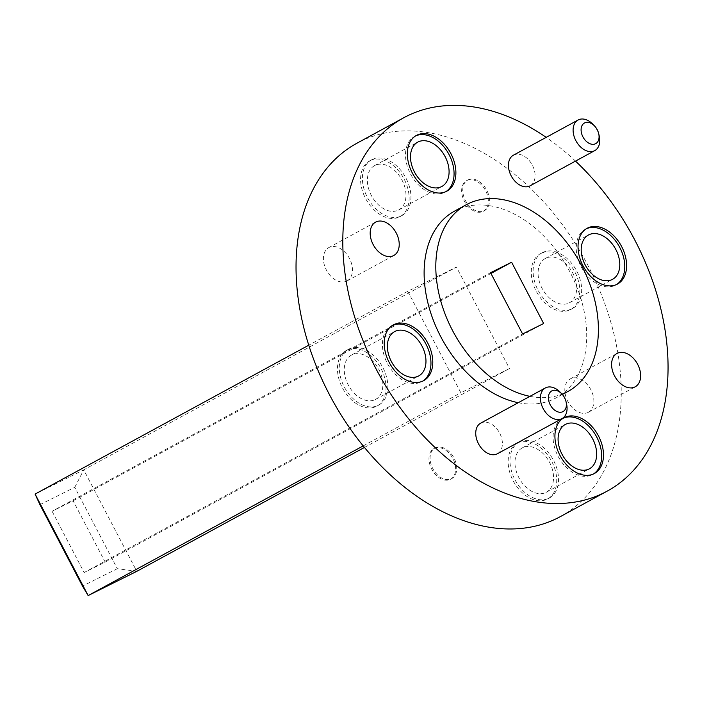 <?xml version="1.0" encoding="UTF-8"?>
<svg xmlns="http://www.w3.org/2000/svg" width="702" height="702" viewBox="0 0 702 702"><rect width="100%" height="100%" fill="white"/><g stroke="black" fill="none" stroke-linecap="round" stroke-linejoin="round"><path stroke-width="0.53" stroke-dasharray="3.51 2.63" d="M466.909 180.502A17.436 11.846 -118.6 0 1 485.494 190.479A17.436 11.846 -118.6 0 1 483.318 211.267A17.436 11.846 -118.6 0 1 483.064 211.399A17.436 11.846 -118.6 0 1 464.478 201.421A17.436 11.846 -118.6 0 1 466.654 180.633A17.436 11.846 -118.6 0 1 466.909 180.502M468.006 179.905A17.436 11.846 -118.6 0 1 486.591 189.882A17.436 11.846 -118.6 0 1 484.415 210.67A17.436 11.846 -118.6 0 1 484.161 210.802A17.436 11.846 -118.6 0 1 465.575 200.825A17.436 11.846 -118.6 0 1 467.751 180.037A17.436 11.846 -118.6 0 1 468.006 179.905M434.222 448.438A17.436 11.846 -118.6 0 1 452.799 458.415A17.436 11.846 -118.6 0 1 450.631 479.203A17.436 11.846 -118.6 0 1 450.368 479.334A17.436 11.846 -118.6 0 1 431.791 469.357A17.436 11.846 -118.6 0 1 433.968 448.569A17.436 11.846 -118.6 0 1 434.222 448.438M435.319 447.841A17.436 11.846 -118.6 0 1 453.896 457.818A17.436 11.846 -118.6 0 1 451.728 478.606A17.436 11.846 -118.6 0 1 451.465 478.738A17.436 11.846 -118.6 0 1 432.888 468.761A17.436 11.846 -118.6 0 1 435.065 447.973A17.436 11.846 -118.6 0 1 435.319 447.841M370.138 160.626A31.748 21.569 -118.6 0 1 403.975 178.791A31.748 21.569 -118.6 0 1 400.017 216.646A31.748 21.569 -118.6 0 1 399.552 216.892A31.748 21.569 -118.6 0 1 365.716 198.727A31.748 21.569 -118.6 0 1 369.673 160.872A31.748 21.569 -118.6 0 1 370.138 160.626M371.963 159.635A31.748 21.569 -118.6 0 1 405.8 177.799A31.748 21.569 -118.6 0 1 401.842 215.654A31.748 21.569 -118.6 0 1 401.377 215.9A31.748 21.569 -118.6 0 1 367.541 197.736A31.748 21.569 -118.6 0 1 371.498 159.88A31.748 21.569 -118.6 0 1 371.963 159.635M517.734 442.944A31.748 21.569 -118.6 0 1 551.57 461.109A31.748 21.569 -118.6 0 1 547.613 498.964A31.748 21.569 -118.6 0 1 547.148 499.21A31.748 21.569 -118.6 0 1 513.302 481.046A31.748 21.569 -118.6 0 1 517.26 443.19A31.748 21.569 -118.6 0 1 517.734 442.944M519.559 441.953A31.748 21.569 -118.6 0 1 553.395 460.117A31.748 21.569 -118.6 0 1 549.438 497.972A31.748 21.569 -118.6 0 1 548.973 498.218A31.748 21.569 -118.6 0 1 515.128 480.054A31.748 21.569 -118.6 0 1 519.094 442.199A31.748 21.569 -118.6 0 1 519.559 441.953M540.847 253.483A31.748 21.569 -118.6 0 1 574.684 271.648A31.748 21.569 -118.6 0 1 570.726 309.503A31.748 21.569 -118.6 0 1 570.261 309.749A31.748 21.569 -118.6 0 1 536.416 291.584A31.748 21.569 -118.6 0 1 540.373 253.729A31.748 21.569 -118.6 0 1 540.847 253.483M542.672 252.492A31.748 21.569 -118.6 0 1 576.509 270.656A31.748 21.569 -118.6 0 1 572.551 308.511A31.748 21.569 -118.6 0 1 572.086 308.757A31.748 21.569 -118.6 0 1 538.25 290.593A31.748 21.569 -118.6 0 1 542.207 252.738A31.748 21.569 -118.6 0 1 542.672 252.492M347.025 350.087A31.748 21.569 -118.6 0 1 380.861 368.252A31.748 21.569 -118.6 0 1 376.904 406.107A31.748 21.569 -118.6 0 1 376.439 406.353A31.748 21.569 -118.6 0 1 342.602 388.188A31.748 21.569 -118.6 0 1 346.56 350.333A31.748 21.569 -118.6 0 1 347.025 350.087M348.85 349.096A31.748 21.569 -118.6 0 1 382.687 367.251A31.748 21.569 -118.6 0 1 378.729 405.107A31.748 21.569 -118.6 0 1 378.264 405.352A31.748 21.569 -118.6 0 1 344.428 387.188A31.748 21.569 -118.6 0 1 348.385 349.333A31.748 21.569 -118.6 0 1 348.85 349.096M392.427 325.412A31.748 21.569 61.4 0 0 391.97 325.631A31.748 21.569 61.4 0 0 391.497 325.877A31.748 21.569 61.4 0 0 387.539 363.733A31.748 21.569 61.4 0 0 421.384 381.897A31.748 21.569 61.4 0 0 421.849 381.651A31.748 21.569 61.4 0 0 422.744 381.125M586.249 228.808A31.748 21.569 61.4 0 0 585.793 229.036A31.748 21.569 61.4 0 0 585.319 229.273A31.748 21.569 61.4 0 0 581.361 267.129A31.748 21.569 61.4 0 0 615.198 285.293A31.748 21.569 61.4 0 0 615.672 285.047A31.748 21.569 61.4 0 0 616.567 284.521M563.136 418.269A31.748 21.569 61.4 0 0 562.671 418.489A31.748 21.569 61.4 0 0 562.205 418.734A31.748 21.569 61.4 0 0 558.248 456.59A31.748 21.569 61.4 0 0 592.084 474.754A31.748 21.569 61.4 0 0 592.558 474.508A31.748 21.569 61.4 0 0 593.453 473.982M415.549 135.951A31.748 21.569 61.4 0 0 415.084 136.17A31.748 21.569 61.4 0 0 414.61 136.416A31.748 21.569 61.4 0 0 410.652 174.271A31.748 21.569 61.4 0 0 444.498 192.436A31.748 21.569 61.4 0 0 444.963 192.19A31.748 21.569 61.4 0 0 445.858 191.664M346.727 281.081A18.989 12.908 61.4 0 0 347.007 280.94A18.989 12.908 61.4 0 0 349.377 258.292A18.989 12.908 61.4 0 0 329.133 247.429A18.989 12.908 61.4 0 0 328.852 247.569A18.989 12.908 61.4 0 0 326.491 270.217A18.989 12.908 61.4 0 0 346.727 281.081M588.144 412.407A18.989 12.908 61.4 0 0 588.425 412.258A18.989 12.908 61.4 0 0 590.794 389.619A18.989 12.908 61.4 0 0 570.551 378.747A18.989 12.908 61.4 0 0 570.27 378.896A18.989 12.908 61.4 0 0 567.9 401.544A18.989 12.908 61.4 0 0 588.144 412.407M529.949 396.349A106.3 72.227 61.4 0 0 562.1 394.164M518.251 402.711A106.3 72.227 61.4 0 0 554.65 398.657A106.3 72.227 61.4 0 0 556.221 397.841A106.3 72.227 61.4 0 0 569.471 271.095A106.3 72.227 61.4 0 0 456.168 210.275A106.3 72.227 61.4 0 0 454.606 211.091M560.257 516.663A212.601 144.454 61.4 0 0 586.758 263.162A212.601 144.454 61.4 0 0 360.161 141.541A212.601 144.454 61.4 0 0 357.028 143.173M375.245 399.578A25.228 17.138 61.4 0 0 375.614 399.385A25.228 17.138 61.4 0 0 378.764 369.305A25.228 17.138 61.4 0 0 351.869 354.87A25.228 17.138 61.4 0 0 351.5 355.063A25.228 17.138 61.4 0 0 348.35 385.144A25.228 17.138 61.4 0 0 375.245 399.578M569.068 302.974A25.228 17.138 61.4 0 0 569.436 302.781A25.228 17.138 61.4 0 0 572.578 272.701A25.228 17.138 61.4 0 0 545.691 258.266A25.228 17.138 61.4 0 0 545.322 258.459A25.228 17.138 61.4 0 0 542.172 288.548A25.228 17.138 61.4 0 0 569.068 302.974M545.954 492.435A25.228 17.138 61.4 0 0 546.323 492.242A25.228 17.138 61.4 0 0 549.464 462.162A25.228 17.138 61.4 0 0 522.578 447.727A25.228 17.138 61.4 0 0 522.209 447.92A25.228 17.138 61.4 0 0 519.059 478.001A25.228 17.138 61.4 0 0 545.954 492.435M398.359 210.117A25.228 17.138 61.4 0 0 398.727 209.924A25.228 17.138 61.4 0 0 401.877 179.844A25.228 17.138 61.4 0 0 374.982 165.409A25.228 17.138 61.4 0 0 374.614 165.602A25.228 17.138 61.4 0 0 371.472 195.682A25.228 17.138 61.4 0 0 398.359 210.117M575.5 161.109A212.601 144.454 61.4 0 0 546.2 137.355M407.801 291.295L460.854 392.769L509.476 368.532L456.432 267.067L407.801 291.295L308.783 345.182M530.343 185.67A17.436 11.846 61.4 0 0 532.16 164.838A17.436 11.846 61.4 0 0 513.68 155.054M497.648 453.606A17.436 11.846 61.4 0 0 499.473 432.774A17.436 11.846 61.4 0 0 480.993 422.99M560.231 392.225A17.436 11.846 -118.6 0 1 566.523 403.782M592.918 124.289A17.436 11.846 -118.6 0 1 599.21 135.846M363.171 445.919L460.854 392.769M364.435 447.455L509.476 368.532M39.944 504.677L74.772 487.32L117.322 568.699L136.776 571.331L83.731 469.857L456.432 267.067M74.772 487.32L83.731 469.857L35.1 494.094M52.088 511.284L84.135 572.569L105.168 562.091L73.131 500.798L52.088 511.284L490.566 272.709M73.131 500.798L490.961 273.455M105.168 562.091L543.646 323.508M84.135 572.569L522.604 333.994M117.322 568.699L82.485 586.056M484.415 210.67L483.318 211.267M451.728 478.606L450.631 479.203M401.842 215.654L400.017 216.646M549.438 497.972L547.613 498.964M572.551 308.511L570.726 309.503M378.729 405.107L376.904 406.107M421.849 381.651L423.675 380.659M615.672 285.047L617.497 284.056M592.558 474.508L594.383 473.517M444.963 192.19L446.788 191.198M347.007 280.94L393.778 255.493M588.425 412.258L635.196 386.811M375.614 399.385L418.734 375.921M569.436 302.781L612.556 279.326M546.323 492.242L589.434 468.787M398.727 209.924L441.848 186.469M374.614 165.602L417.734 142.146M522.209 447.92L565.321 424.464M545.322 258.459L588.434 235.003M351.5 355.063L394.612 331.598M562.381 394.489L556.221 397.841M570.27 378.896L617.04 353.448M328.852 247.569L375.623 222.122M414.61 136.416L416.444 135.425M562.205 418.734L564.031 417.743M585.319 229.273L587.144 228.282M391.497 325.877L393.331 324.877M348.385 349.333L346.56 350.333M542.207 252.738L540.373 253.729M519.094 442.199L517.26 443.19M371.498 159.88L369.673 160.872M435.065 447.973L433.968 448.569M467.751 180.037L466.654 180.633"/><path stroke-width="1.05" d="M551.947 390.83A11.767 7.994 61.4 0 0 550.236 404.826A11.767 7.994 61.4 0 0 562.846 411.679A11.767 7.994 61.4 0 0 566.023 401.623A11.767 7.994 61.4 0 0 561.775 393.822A11.767 7.994 61.4 0 0 551.947 390.83M566.023 401.623L566.523 403.782A17.436 11.846 -118.6 0 1 562.074 418.559A17.436 11.846 -118.6 0 1 561.819 418.69A17.436 11.846 -118.6 0 1 543.234 408.722A17.436 11.846 -118.6 0 1 545.41 387.934A17.436 11.846 -118.6 0 1 545.665 387.802A17.436 11.846 -118.6 0 1 560.231 392.225L561.775 393.822M584.634 122.903A11.767 7.994 61.4 0 0 582.932 136.89A11.767 7.994 61.4 0 0 595.533 143.743A11.767 7.994 61.4 0 0 598.709 133.687A11.767 7.994 61.4 0 0 594.462 125.886A11.767 7.994 61.4 0 0 584.634 122.903M598.709 133.687L599.21 135.846A17.436 11.846 -118.6 0 1 594.761 150.623A17.436 11.846 -118.6 0 1 594.506 150.755A17.436 11.846 -118.6 0 1 575.93 140.786A17.436 11.846 -118.6 0 1 578.097 119.998A17.436 11.846 -118.6 0 1 578.351 119.866A17.436 11.846 -118.6 0 1 592.918 124.289L594.462 125.886M513.68 155.054A17.436 11.846 61.4 0 0 513.425 155.186A17.436 11.846 61.4 0 0 511.249 175.974A17.436 11.846 61.4 0 0 529.834 185.951A17.436 11.846 61.4 0 0 530.089 185.811A17.436 11.846 61.4 0 0 530.343 185.67M480.993 422.99A17.436 11.846 61.4 0 0 480.738 423.122A17.436 11.846 61.4 0 0 478.562 443.91A17.436 11.846 61.4 0 0 497.139 453.887A17.436 11.846 61.4 0 0 497.402 453.746A17.436 11.846 61.4 0 0 497.648 453.606M423.209 380.896A31.748 21.569 61.4 0 0 423.675 380.659A31.748 21.569 61.4 0 0 427.632 342.804A31.748 21.569 61.4 0 0 393.796 324.64A31.748 21.569 61.4 0 0 393.331 324.877A31.748 21.569 61.4 0 0 389.364 362.741A31.748 21.569 61.4 0 0 423.209 380.896M422.744 381.125A31.748 21.569 61.4 0 0 425.623 343.453A31.748 21.569 61.4 0 0 392.427 325.412M617.032 284.301A31.748 21.569 61.4 0 0 617.497 284.056A31.748 21.569 61.4 0 0 621.454 246.2A31.748 21.569 61.4 0 0 587.618 228.036A31.748 21.569 61.4 0 0 587.144 228.282A31.748 21.569 61.4 0 0 583.187 266.137A31.748 21.569 61.4 0 0 617.032 284.301M616.567 284.521A31.748 21.569 61.4 0 0 619.445 246.85A31.748 21.569 61.4 0 0 586.249 228.808M593.918 473.762A31.748 21.569 61.4 0 0 594.383 473.517A31.748 21.569 61.4 0 0 598.341 435.661A31.748 21.569 61.4 0 0 564.505 417.497A31.748 21.569 61.4 0 0 564.031 417.743A31.748 21.569 61.4 0 0 560.073 455.598A31.748 21.569 61.4 0 0 593.918 473.762M593.453 473.982A31.748 21.569 61.4 0 0 596.331 436.311A31.748 21.569 61.4 0 0 563.136 418.269M446.323 191.444A31.748 21.569 61.4 0 0 446.788 191.198A31.748 21.569 61.4 0 0 450.745 153.343A31.748 21.569 61.4 0 0 416.909 135.179A31.748 21.569 61.4 0 0 416.444 135.425A31.748 21.569 61.4 0 0 412.486 173.28A31.748 21.569 61.4 0 0 446.323 191.444M445.858 191.664A31.748 21.569 61.4 0 0 448.736 153.992A31.748 21.569 61.4 0 0 415.549 135.951M393.497 255.633A18.989 12.908 61.4 0 0 393.778 255.493A18.989 12.908 61.4 0 0 396.147 232.845A18.989 12.908 61.4 0 0 375.903 221.981A18.989 12.908 61.4 0 0 375.623 222.122A18.989 12.908 61.4 0 0 373.262 244.77A18.989 12.908 61.4 0 0 393.497 255.633M634.915 386.96A18.989 12.908 61.4 0 0 635.196 386.811A18.989 12.908 61.4 0 0 637.565 364.171A18.989 12.908 61.4 0 0 617.321 353.299A18.989 12.908 61.4 0 0 617.04 353.448A18.989 12.908 61.4 0 0 614.671 376.096A18.989 12.908 61.4 0 0 634.915 386.96M562.1 394.164A106.3 72.227 61.4 0 0 566.347 392.295A106.3 72.227 61.4 0 0 567.909 391.479A106.3 72.227 61.4 0 0 581.159 264.733A106.3 72.227 61.4 0 0 467.865 203.913A106.3 72.227 61.4 0 0 466.295 204.73A106.3 72.227 61.4 0 0 442.786 307.634A106.3 72.227 61.4 0 0 529.949 396.349M466.295 204.73L454.606 211.091A106.3 72.227 61.4 0 0 431.098 313.996A106.3 72.227 61.4 0 0 518.251 402.711M546.2 137.355A212.601 144.454 61.4 0 0 406.932 116.093A212.601 144.454 61.4 0 0 403.799 117.717L357.028 143.173A212.601 144.454 61.4 0 0 330.528 396.674A212.601 144.454 61.4 0 0 557.125 518.295A212.601 144.454 61.4 0 0 560.257 516.663L607.028 491.216A212.601 144.454 61.4 0 0 575.5 161.109M403.799 117.717A212.601 144.454 61.4 0 0 377.299 371.226A212.601 144.454 61.4 0 0 603.895 492.848A212.601 144.454 61.4 0 0 607.028 491.216M418.357 376.114A25.228 17.138 61.4 0 0 418.734 375.921A25.228 17.138 61.4 0 0 421.876 345.84A25.228 17.138 61.4 0 0 394.989 331.405A25.228 17.138 61.4 0 0 394.612 331.598A25.228 17.138 61.4 0 0 391.47 361.688A25.228 17.138 61.4 0 0 418.357 376.114M612.179 279.519A25.228 17.138 61.4 0 0 612.556 279.326A25.228 17.138 61.4 0 0 615.698 249.245A25.228 17.138 61.4 0 0 588.811 234.81A25.228 17.138 61.4 0 0 588.434 235.003A25.228 17.138 61.4 0 0 585.293 265.084A25.228 17.138 61.4 0 0 612.179 279.519M589.066 468.98A25.228 17.138 61.4 0 0 589.434 468.787A25.228 17.138 61.4 0 0 592.585 438.697A25.228 17.138 61.4 0 0 565.698 424.271A25.228 17.138 61.4 0 0 565.321 424.464A25.228 17.138 61.4 0 0 562.179 454.545A25.228 17.138 61.4 0 0 589.066 468.98M441.479 186.662A25.228 17.138 61.4 0 0 441.848 186.469A25.228 17.138 61.4 0 0 444.989 156.379A25.228 17.138 61.4 0 0 418.102 141.953A25.228 17.138 61.4 0 0 417.734 142.146A25.228 17.138 61.4 0 0 414.584 172.227A25.228 17.138 61.4 0 0 441.479 186.662M543.646 323.508L511.6 262.223L490.566 272.709L522.604 333.994L543.646 323.508M364.435 447.455L136.776 571.331L88.145 595.568L82.485 586.056L39.944 504.677L35.1 494.094L88.145 595.568L363.171 445.919M35.1 494.094L308.783 345.182M490.961 273.455L511.6 262.223M578.097 119.998L513.425 155.186M545.41 387.934L480.738 423.122M567.909 391.479L562.381 394.489M562.074 418.559L497.402 453.746M594.761 150.623L530.089 185.811"/></g></svg>
